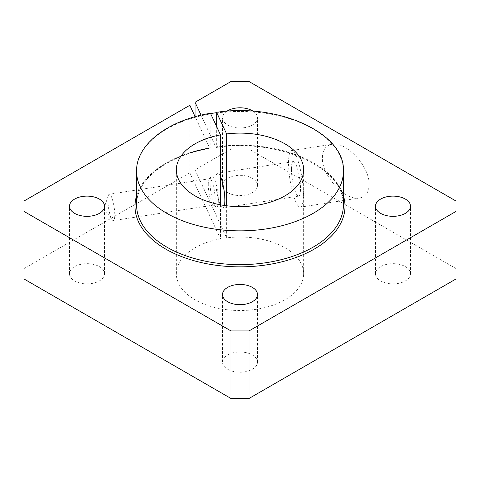 <?xml version="1.0" encoding="UTF-8"?>
<svg xmlns="http://www.w3.org/2000/svg" width="480" height="480" viewBox="0 0 480 480"><rect width="100%" height="100%" fill="white"/><g stroke="black" fill="none" stroke-linecap="round" stroke-linejoin="round"><path stroke-width="0.36" stroke-dasharray="2.4 1.8" d="M210.078 182.628A15.912 3.36 81.2 0 1 211.104 176.262A15.912 3.36 81.2 0 1 217.518 190.986A15.912 3.36 81.2 0 1 215.856 206.964A15.912 3.36 81.2 0 1 210.078 182.628M220.476 204.822L220.476 238.806L189.852 172.824L189.852 105.276M136.584 195.714A105.006 60.624 180 0 1 209.76 148.17L195.162 116.718M209.76 148.17L210.174 147.756L209.76 148.17M210.588 113.568L210.174 113.982L210.174 147.756A103.416 59.706 180 0 0 136.584 204.924C135.768 180.078 166.986 155.472 210.006 148.44M107.88 199.986A13.326 2.814 81.2 0 1 108.396 195.366A13.326 2.814 81.2 0 1 109.29 194.244A13.326 2.814 81.2 0 1 114.114 206.988A13.326 2.814 81.2 0 1 113.364 220.584A13.326 2.814 81.2 0 1 112.176 219.786A13.326 2.814 81.2 0 1 107.88 199.986M369.132 184.65C369.906 166.722 346.314 141.126 331.938 144.312C325.764 145.518 322.572 149.964 322.368 157.65C321.594 175.584 345.186 201.174 359.562 197.994C365.736 196.788 368.928 192.336 369.132 184.65M288.558 162.882A28.638 6.054 81.2 0 1 291.594 150.552A28.638 6.054 81.2 0 1 301.95 177.93A28.638 6.054 81.2 0 1 300.348 207.156A28.638 6.054 81.2 0 1 292.62 192.48A28.638 6.054 81.2 0 1 288.558 162.882M208.254 184.458A13.326 2.814 81.2 0 1 209.112 179.124A13.326 2.814 81.2 0 1 209.664 178.722A13.326 2.814 81.2 0 1 214.488 191.46A13.326 2.814 81.2 0 1 213.738 205.056A13.326 2.814 81.2 0 1 213.09 204.84A13.326 2.814 81.2 0 1 208.254 184.458M195.048 116.472L195.048 169.824L231 149.07L231 81.516M189.852 172.824L24 268.578L24 278.97M24 201.03L24 268.578M249 81.516L249 149.07L231 149.07M456 201.03L456 268.578L249 149.07M216.318 125.928L216.318 146.808L215.91 147.216A105.006 60.624 180 0 1 343.416 195.714M216.15 147.492C278.544 137.574 345.984 168.918 343.416 204.924A103.416 59.706 180 0 0 216.318 146.808L215.91 147.216L201.048 115.2M291.438 169.092A17.502 3.696 81.2 0 1 293.292 161.556A17.502 3.696 81.2 0 1 299.628 178.29A17.502 3.696 81.2 0 1 298.644 196.146A17.502 3.696 81.2 0 1 293.922 187.182A17.502 3.696 81.2 0 1 291.438 169.092M220.476 176.55A17.502 3.696 -98.8 0 0 217.668 173.256A17.502 3.696 -98.8 0 0 215.814 180.792A17.502 3.696 -98.8 0 0 218.298 198.882A17.502 3.696 -98.8 0 0 223.02 207.846A17.502 3.696 -98.8 0 0 224.442 205.476M226.626 205.77L226.626 237.852L195.048 169.824M220.476 238.806A63.642 36.744 0 0 0 176.358 273.774A63.642 36.744 0 0 0 240 310.518A63.642 36.744 0 0 0 303.642 273.774A63.642 36.744 0 0 0 226.626 237.852M456 278.97L456 268.578M380.628 280.92A17.502 10.104 0 0 0 399.696 283.11A17.502 10.104 0 0 0 410.502 273.774A17.502 10.104 0 0 0 393 263.67A17.502 10.104 0 0 0 375.498 273.774A17.502 10.104 0 0 0 380.628 280.92M227.628 192.588A17.502 10.104 0 0 0 246.696 194.778A17.502 10.104 0 0 0 257.502 185.442A17.502 10.104 0 0 0 240 175.338A17.502 10.104 0 0 0 222.498 185.442A17.502 10.104 0 0 0 227.628 192.588M227.628 369.252A17.502 10.104 0 0 0 246.696 371.442A17.502 10.104 0 0 0 257.502 362.106A17.502 10.104 0 0 0 240 352.002A17.502 10.104 0 0 0 222.498 362.106A17.502 10.104 0 0 0 227.628 369.252M74.628 280.92A17.502 10.104 0 0 0 93.696 283.11A17.502 10.104 0 0 0 104.502 273.774A17.502 10.104 0 0 0 87 263.67A17.502 10.104 0 0 0 69.498 273.774A17.502 10.104 0 0 0 74.628 280.92M226.788 111.264A17.502 10.104 0 0 0 222.498 117.894A17.502 10.104 0 0 0 227.628 125.034A17.502 10.104 0 0 0 246.696 127.224A17.502 10.104 0 0 0 257.502 117.894A17.502 10.104 0 0 0 253.212 111.264M216.318 113.034A103.416 59.706 180 0 1 343.416 171.15M136.584 171.15A103.416 59.706 180 0 1 210.174 113.982M108.396 195.366L103.896 208.566L112.176 219.786M331.938 144.312L291.594 150.552M359.562 197.994L300.348 207.156M209.664 178.722L109.29 194.244M213.738 205.056L113.364 220.584M213.09 204.84L215.856 206.964M209.112 179.124L211.104 176.262M293.292 161.556L217.668 173.256M298.644 196.146L223.02 207.846M303.642 273.774L303.642 169.854M176.358 273.774L176.358 169.854M410.502 273.774L410.502 206.226M375.498 273.774L375.498 206.226M257.502 185.442L257.502 117.894M222.498 185.442L222.498 117.894M257.502 362.106L257.502 294.558M222.498 362.106L222.498 294.558M104.502 273.774L104.502 206.226M69.498 273.774L69.498 206.226"/><path stroke-width="0.72" d="M195.162 116.718L189.852 105.276L24 201.03L24 278.97L231 398.484L249 398.484L456 278.97L456 201.03L249 81.516L231 81.516L195.048 102.276L195.048 116.472M226.626 205.77L226.626 133.932L216.732 112.62L216.318 113.034L216.732 112.62L210.588 113.568L210.174 113.982M210.588 113.568L220.476 134.88L220.476 204.822M224.442 205.476A17.502 3.696 -98.8 0 0 224.874 200.31A17.502 3.696 -98.8 0 0 220.476 176.55M216.318 113.034L216.318 125.928M195.048 102.276L201.048 115.2M226.626 133.932A63.642 36.744 180 0 1 303.642 169.854A63.642 36.744 180 0 1 240 206.592A63.642 36.744 180 0 1 176.358 169.854A63.642 36.744 180 0 1 220.476 134.88M380.628 213.372A17.502 10.104 0 0 0 399.696 215.562A17.502 10.104 0 0 0 410.502 206.226A17.502 10.104 0 0 0 393 196.122A17.502 10.104 0 0 0 375.498 206.226A17.502 10.104 0 0 0 380.628 213.372M253.212 111.264A17.502 10.104 0 0 0 226.788 111.264M227.628 301.704A17.502 10.104 0 0 0 246.696 303.894A17.502 10.104 0 0 0 257.502 294.558A17.502 10.104 0 0 0 240 284.454A17.502 10.104 0 0 0 222.498 294.558A17.502 10.104 0 0 0 227.628 301.704M74.628 213.372A17.502 10.104 0 0 0 93.696 215.562A17.502 10.104 0 0 0 104.502 206.226A17.502 10.104 0 0 0 87 196.122A17.502 10.104 0 0 0 69.498 206.226A17.502 10.104 0 0 0 74.628 213.372M24 211.422L231 330.93L249 330.93L456 211.422M249 330.93L249 398.484M231 330.93L231 398.484M136.584 171.15L136.584 204.924A103.416 59.706 180 0 0 240 264.63A103.416 59.706 180 0 0 343.416 204.924L343.416 171.15A103.416 59.706 180 0 1 240 230.856A103.416 59.706 180 0 1 136.584 171.15C136.008 144.702 167.742 120.318 210.342 113.298M343.416 195.714A105.006 60.624 180 0 1 240 266.85A105.006 60.624 180 0 1 136.584 195.714M343.416 171.15C345.378 133.068 278.214 102.738 216.492 112.344"/></g></svg>
